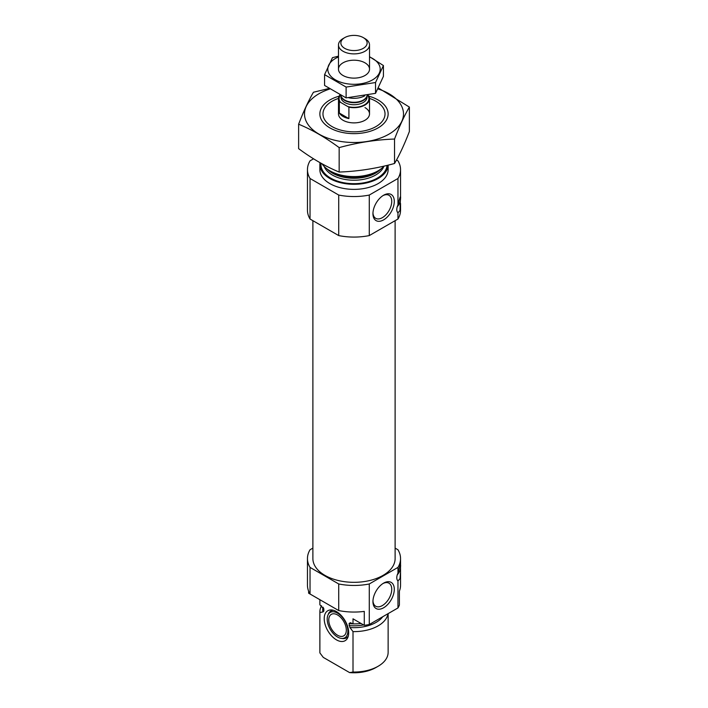 <?xml version="1.0" encoding="UTF-8"?>
<svg xmlns="http://www.w3.org/2000/svg" width="708" height="708" viewBox="0 0 708 708"><rect width="100%" height="100%" fill="white"/><g stroke="black" fill="none" stroke-linecap="round" stroke-linejoin="round"><path stroke-width="1.06" d="M372.966 212.94A13.293 7.673 120 0 0 375.7 218.321A13.293 7.673 120 0 0 388.993 210.648A13.293 7.673 120 0 0 388.993 195.302A13.293 7.673 120 0 0 382.966 195.62M397.967 607.942L397.967 580.958L399.985 578.648L400.542 571.613L400.542 585.189A46.542 26.877 180 0 1 399.392 591.127L399.392 605.066A46.542 26.877 180 0 1 397.967 607.942L369.275 624.509A46.542 26.877 180 0 1 364.284 625.332L353.009 618.819L353.009 623.89A34.134 19.709 180 0 0 361.062 623.474M395.117 548.116L397.967 549.762A46.542 26.877 180 0 1 400.542 558.585A46.542 26.877 180 0 1 397.967 567.4L397.967 573.108C400.064 564.657 400.914 562.683 400.516 567.197L400.507 564.568M400.542 571.613L400.516 567.197A7.761 4.478 -60 0 1 397.268 574.861M319.866 599.685L319.866 604.19A34.134 19.709 180 0 0 319.883 604.765L319.883 599.694L308.608 593.18L308.608 591.127M397.967 567.4L369.275 583.967A46.542 26.877 180 0 1 338.725 583.967L338.725 610.57L310.033 594.012A46.542 26.877 180 0 1 307.458 585.189L307.458 558.585A46.542 26.877 180 0 1 310.033 549.762L312.883 548.116M338.725 583.967L310.033 567.4L310.033 594.012M338.725 610.57A46.542 26.877 180 0 0 364.284 611.393L364.284 625.332M369.275 583.967L369.275 624.509M310.033 567.4A46.542 26.877 180 0 1 307.458 558.585M319.883 604.765L323.839 609.075L323.839 611.022L322.972 611.96L319.883 612.491A34.134 19.709 180 0 1 319.866 611.916A34.134 19.709 180 0 1 321.565 605.774M352.947 623.854A30.568 17.647 180 0 1 349.053 623.633L350.283 622.686L353.009 623.89M323.76 608.588L323.839 609.075A30.568 17.647 180 0 1 323.636 608.225M349.053 623.633L349.92 627.509L353.009 631.616L353.009 672.034A34.134 19.709 180 0 0 378.134 666.263A34.134 19.709 180 0 0 388.134 652.334L388.134 613.624M387.993 613.703A34.134 19.709 180 0 1 353.009 631.616M319.883 612.491L319.883 652.9A34.134 19.709 180 0 1 319.866 652.334L319.866 611.916M319.883 652.9L323.282 657.396L349.61 672.6L353.009 672.034M378.134 666.263L375.939 667.529A31.028 17.912 180 0 1 349.61 672.6M395.117 220.675L395.117 558.585A41.117 23.736 180 0 1 354 582.321A41.117 23.736 180 0 1 312.883 558.585L312.883 220.675M400.542 203.47L400.542 210.205A46.542 26.877 180 0 1 397.967 219.029L397.967 212.816L399.985 210.506L400.507 196.426M396.498 159.999L397.967 160.849A46.542 26.877 180 0 1 400.542 169.663A46.542 26.877 180 0 1 397.967 178.487L369.275 195.054A46.542 26.877 180 0 1 338.725 195.054L310.033 178.487A46.542 26.877 180 0 1 307.458 169.663A46.542 26.877 180 0 1 310.033 160.849L313.547 158.813M400.224 197.205A7.761 4.478 -60 0 1 400.516 199.054C400.914 194.541 400.064 196.514 397.967 204.966L397.967 178.487M369.505 98.412A31.028 17.912 180 0 1 375.939 101.262L375.939 101.262A31.028 17.912 180 0 1 375.939 126.59A31.028 17.912 180 0 1 332.061 126.59A31.028 17.912 180 0 1 332.061 101.262A31.028 17.912 180 0 1 338.495 98.412M364.974 107.589A15.514 8.956 180 0 1 369.514 113.926A15.514 8.956 180 0 1 354 122.882A15.514 8.956 180 0 1 338.486 113.926L338.486 98.722A15.514 8.956 180 0 1 339.875 95.014M384.179 166.079A34.134 19.709 180 0 1 378.134 170.805A34.134 19.709 180 0 1 329.866 170.805A34.134 19.709 180 0 1 322.051 163.814M319.866 164.601L319.866 169.663A34.134 19.709 180 0 0 354 189.372A34.134 19.709 180 0 0 388.134 169.663L388.134 165.132A34.134 19.709 180 0 1 353.531 184.301A34.134 19.709 180 0 1 319.866 164.601A34.134 19.709 180 0 1 320.025 162.681M397.967 219.029L369.275 235.587A46.542 26.877 180 0 1 338.725 235.587L310.033 219.029L310.033 178.487M338.725 235.587L338.725 195.054M310.033 219.029A46.542 26.877 180 0 1 307.458 210.205L307.458 169.663M372.948 213.71A15.089 8.717 120 0 0 383.621 219.869A15.089 8.717 120 0 0 394.294 201.382A15.089 8.717 120 0 0 383.621 195.222A15.089 8.717 120 0 0 372.948 213.71M397.967 212.816A7.761 4.478 -60 0 1 397.967 204.966M369.275 235.587L369.275 195.054M400.516 199.054A7.761 4.478 -60 0 1 397.268 206.718M372.948 601.614A15.089 8.717 120 0 0 383.621 607.774A15.089 8.717 120 0 0 394.294 589.286A15.089 8.717 120 0 0 383.621 583.126A15.089 8.717 120 0 0 372.948 601.614M397.967 580.958A7.761 4.478 -60 0 1 397.967 573.108M400.224 565.347A7.761 4.478 -60 0 1 400.516 567.197M336.45 639.855A17.311 9.992 -120 0 0 347.876 637.368A17.311 9.992 -120 0 0 345.097 620.73A17.311 9.992 -120 0 0 332.079 610.004A17.311 9.992 -120 0 0 324.414 621.341A17.311 9.992 -120 0 0 336.45 639.855M327.884 615.261A14.62 8.443 60 0 1 337.539 613.155A14.62 8.443 60 0 1 347.708 628.801A14.62 8.443 60 0 1 341.229 638.377A14.62 8.443 60 0 1 330.238 629.315A14.62 8.443 60 0 1 327.884 615.261L328.388 614.022A15.514 8.956 60 0 1 333.468 610.305M348.318 636.014A15.514 8.956 60 0 1 342.557 638.554L341.229 638.377M337.539 614.96A12.417 7.168 60 0 1 345.654 625.899A12.417 7.168 60 0 1 343.752 635.846A12.417 7.168 60 0 1 331.335 628.677A12.417 7.168 60 0 1 331.335 614.34A12.417 7.168 60 0 1 337.539 614.96M372.966 600.844A13.293 7.673 120 0 0 375.7 606.225A13.293 7.673 120 0 0 388.993 598.552A13.293 7.673 120 0 0 388.993 583.206A13.293 7.673 120 0 0 382.966 583.534M377.939 88.916A49.498 28.577 180 0 1 394.896 130.024A49.498 28.577 180 0 1 322.423 135.927A49.498 28.577 180 0 1 318.998 93.722A49.498 28.577 180 0 1 329.689 89.031M368.886 96.191A34.134 19.709 180 0 1 378.134 127.865A34.134 19.709 180 0 1 329.866 127.865A34.134 19.709 180 0 1 329.866 99.987A34.134 19.709 180 0 1 339.114 96.191M328.919 88.518L313.458 92.235C308.52 100.678 303.573 111.342 298.626 124.21C311.962 129.697 325.476 137.502 339.159 147.609C357.62 142.547 376.081 139.688 394.542 139.042C399.48 126.174 404.427 115.519 409.374 107.076L378.391 88.004M298.626 124.21L298.626 148.653C312.308 158.76 325.822 166.566 339.159 172.053L339.159 147.609M409.374 107.076L409.374 131.52C404.427 144.388 399.48 155.043 394.542 163.486C376.081 168.557 357.62 171.407 339.159 172.053M394.542 139.042L394.542 163.486M367.7 95.235L368.656 95.784A15.514 8.956 180 0 1 369.514 98.722A15.514 8.956 180 0 1 348.911 107.182L339.344 101.66A15.514 8.956 180 0 1 338.486 98.722M339.344 113.068A15.514 8.956 0 0 0 343.026 116.457A15.514 8.956 0 0 0 348.911 118.59L339.344 113.068L339.344 101.66M348.911 107.182L348.911 118.59M344.707 48.348A13.133 7.584 180 0 1 344.707 37.621A13.133 7.584 180 0 1 363.293 37.621A13.133 7.584 180 0 1 363.284 48.348A13.133 7.584 180 0 1 344.707 48.348M363.293 37.621L364.974 38.595A15.514 8.956 180 0 1 369.514 44.923A15.514 8.956 180 0 1 359.938 53.206A15.514 8.956 180 0 1 343.026 51.259A15.514 8.956 180 0 1 338.486 44.923A15.514 8.956 180 0 1 343.026 38.595L344.707 37.621M364.7 95.837A15.514 8.956 180 0 1 348.655 97.766M383.417 65.543L383.417 76.358L375.532 93.341L346.115 97.89L324.583 85.456L324.583 74.641L346.115 87.075L375.532 82.526L383.417 65.543L369.514 56.702M346.115 97.89L346.115 87.075M375.532 93.341L375.532 82.526M338.486 56.162L332.468 57.658L324.583 74.641M364.974 75.499L364.974 75.499A15.514 8.956 0 0 0 364.974 62.826A15.514 8.956 0 0 0 343.026 62.826A15.514 8.956 0 0 0 343.026 75.499A15.514 8.956 0 0 0 364.974 75.499M338.486 56.959A26.223 15.142 0 0 0 334.105 79.022A26.223 15.142 0 0 0 372.541 79.871A26.223 15.142 0 0 0 369.514 56.959M323.839 611.022A30.568 17.647 180 0 1 323.432 608.163L323.432 607.818M363.576 624.925A30.568 17.647 180 0 1 349.053 625.58M322.972 611.96A31.294 18.063 180 0 1 322.99 607.163M382.754 616.73A31.294 18.063 180 0 1 349.92 627.509M378.134 170.805L376.125 171.964A31.294 18.063 180 0 1 331.875 171.964L329.866 170.805M380.904 169A30.568 17.647 180 0 1 354 178.274A30.568 17.647 180 0 1 327.096 169M383.807 166.469A30.568 17.647 180 0 1 354 180.221A30.568 17.647 180 0 1 324.193 166.469M387.019 165.406A33.046 19.081 180 0 1 352.133 183.646A33.046 19.081 180 0 1 321.034 163.247M367.629 95.253A14.895 8.602 180 0 1 364.461 104.846A14.895 8.602 180 0 1 347.787 106.545M340.459 102.306A14.895 8.602 180 0 1 340.371 95.261M367.036 95.907L367.036 97.208A13.036 7.522 180 0 1 358.991 104.156A13.036 7.522 180 0 1 344.787 102.527A13.036 7.522 180 0 1 340.964 97.208L340.964 95.907M367.302 95.323L366.7 96.624A13.142 7.593 180 0 1 357.416 102.005A13.142 7.593 180 0 1 344.707 100.04A13.142 7.593 180 0 1 341.3 96.624L340.752 95.447M366.93 96.129A13.036 7.522 180 0 1 358.23 102.306A13.036 7.522 180 0 1 344.787 100.509A13.036 7.522 180 0 1 341.07 96.129M400.542 558.585L400.542 564.763M400.542 196.62L400.542 169.663M369.514 98.722L369.514 113.926M338.486 44.923L338.486 69.163M369.514 44.923L369.514 69.163"/></g></svg>
